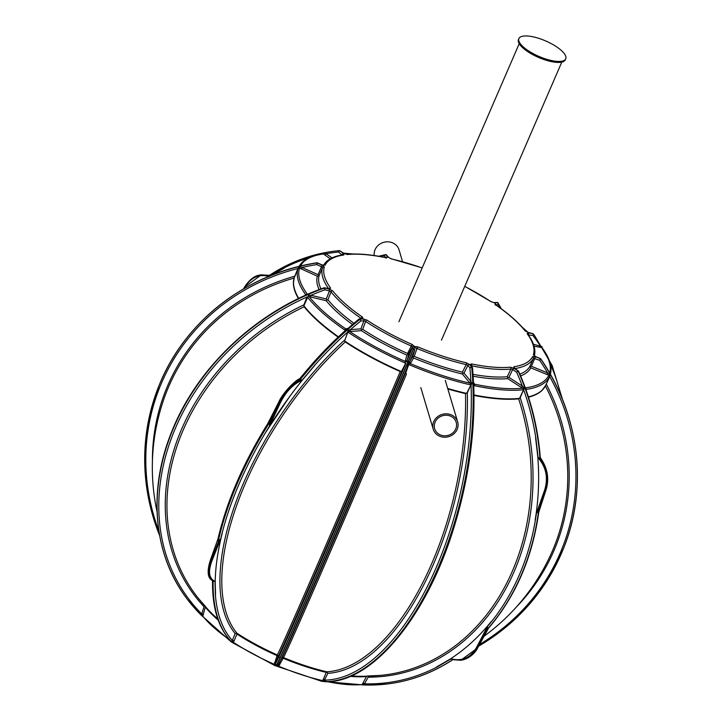<?xml version="1.0" encoding="UTF-8"?>
<svg xmlns="http://www.w3.org/2000/svg" width="721" height="721" viewBox="0 0 721 721"><rect width="100%" height="100%" fill="white"/><g stroke="black" fill="none" stroke-linecap="round" stroke-linejoin="round"><path stroke-width="1.08" d="M477.239 648.026L470.119 656.425L460.449 660.256L451.986 659.571L460.836 660.211L477.527 647.99L487.297 628.793L487.459 626.558L476.383 647.71L477.239 648.026M488.432 628.297L487.495 629.1A218.012 179.087 -96.9 0 0 538.578 511.045L536.433 513.424L535.37 520.147A216.724 178.033 -96.9 0 1 491.416 621.718L487.495 626.522L487.459 628.721M487.495 629.1L488.811 627.703M488.198 628.568C515.497 596.727 532.368 557.865 538.803 511.991L538.578 511.045M452.175 659.607L451.139 658.796L436.448 667.367M351.388 675.874A103.689 34.275 23.4 0 0 360.103 676.28A208.739 208.739 0 0 0 380.255 675.406L380.255 675.406A208.711 171.445 83.1 0 0 518.633 398.839L519.58 398.271L523.635 389.646L520.183 397.704A210 172.499 -96.9 0 1 368.161 677.19L364.475 683.814L363.204 684.923A218.012 179.087 -96.9 0 0 387.168 683.995A218.012 179.087 -96.9 0 0 452.563 659.724M450.12 659.111L450.12 659.111A216.498 177.835 -96.9 0 0 465.73 647.62A216.471 177.817 83.1 0 1 450.12 659.111L436.34 667.114M489.901 623.205A216.471 177.817 83.1 0 1 465.73 647.62A216.498 177.835 83.1 0 0 489.901 623.205L489.901 623.205M535.586 437.782L537.776 456.555A216.471 177.817 83.1 0 1 538.632 479.15A216.471 177.817 83.1 0 1 535.523 517.768L535.171 520.093M535.82 437.737L538.127 457.781L540.299 457.799C547.329 467.424 549.195 478.167 545.878 490.037L538.073 511.459L538.659 510.946L538.785 512.09M540.083 458.015A218.012 179.087 -96.9 0 0 518.246 371.072L518.273 371.928L518.246 371.072L514.235 368.278L513.812 366.764A1.388 1.163 -98.5 0 1 514.443 368.287M539.461 457.898C547.176 467.469 549.222 478.194 545.59 490.073L544.706 489.838C548.33 477.852 546.13 467.163 538.127 457.781M539.966 458.024A218.012 179.087 -96.9 0 0 518.138 371.09L516.587 372.135L512.649 369.567L508.945 377.38L522.283 386.023L524.221 387.961L523.888 389.764M537.776 456.555A216.498 177.835 83.1 0 1 538.632 479.15A216.498 177.835 83.1 0 1 535.532 517.768L535.559 517.669M513.884 368.314A1.388 0.604 -57 0 0 512.649 369.567L510.865 369.08A1.388 1.127 -95.4 0 0 510.387 367.178L513.884 368.314L518.237 371.081M466.73 393.305L470.957 384.825L467.325 392.792L465.514 393.594A208.711 99.976 102.4 0 1 326.829 671.81L327.803 673.333L323.999 681.21L324.459 681.642A218.012 104.437 -77.6 0 0 471.696 367.16L469.885 367.854L467.866 365.403L466.199 364.61A1.388 0.64 -77 0 0 466.262 362.762L469.524 364.511L471.696 367.16L470.065 364.628L471.453 363.907A1.388 0.694 -78.3 0 1 471.453 365.763A114.801 37.943 -156.6 0 0 510.865 369.08L507.242 376.741A114.801 37.943 -156.6 0 1 473.111 374.37M478.645 646.133A218.012 205.755 -158.1 0 0 563.344 548.852A218.012 205.755 -158.1 0 0 540.651 358.878L539.659 360.293L533.423 358.274A1.388 1.316 -153.5 0 0 532.675 356.507L535.46 356.724L540.678 358.824L540.02 359.382M527.772 334.769L527.754 333.985A1.388 1.145 144.2 0 0 527.141 333.598L528.475 332.841L533.161 333.715L528.25 332.552L525.005 330.795A1.388 1.118 141.2 0 1 525.573 331.128L528.051 332.399A1.388 0.622 -76.6 0 0 527.826 332.435M495.706 304.884A1.388 0.676 124.6 0 0 495.552 304.65A1.388 0.676 124.6 0 0 495.282 304.595L494.804 303.063L497.697 302.487L494.336 302.757L490.839 301.594A1.388 0.613 123.4 0 1 491.082 301.639L493.705 302.568L497.697 302.487M391.043 258.821A1.388 0.64 103 0 1 391.269 258.785A1.388 0.64 103 0 1 391.476 258.938L388.213 257.19L386.023 254.54L378.642 256.243M344.223 253.603A1.388 0.604 123 0 0 344.097 253.422L346.702 254.342A1.388 1.127 84.6 0 1 347.351 254.522L343.854 253.386L339.6 250.62L338.482 252.035A216.724 178.033 -96.9 0 0 326.063 253.711L332.03 257.911M323.612 265.391A1.388 1.316 26.5 0 1 325.072 265.202L322.278 264.977L317.078 262.832L316.735 264.589A216.724 204.539 -158.1 0 0 302.036 267.5L318.069 274.665L321.494 266.707L316.735 264.589M329.064 288.715A1.388 1.145 -35.8 0 1 330.597 288.112L329.263 288.86L324.522 287.913L324.901 289.833A216.724 176.248 142.7 0 0 310.958 295.295L326.289 298.963L329.443 290.914L324.901 289.833M326.289 298.963L326.883 300.107L327.938 299.765L331.029 291.87A114.801 37.943 -156.6 0 0 361.122 318.394A1.388 0.676 -55.4 0 1 362.456 317.114L362.933 318.637L359.914 319.133L360.797 321.025A216.724 100.724 124 0 0 350.442 329.641L360.951 328.83L363.898 320.773L360.797 321.025M413.8 348.144L412.061 348.613L412.502 346.927L407.996 354.804L407.581 353.47L412.115 344.44L414.278 346.332L413.8 348.144L414.8 349.784A216.724 1.784 113.2 0 1 409.907 361.347L412.791 356.273L414.8 349.784M497.814 302.568L501.302 308.768M497.832 302.577L498.148 304.415L495.363 304.875M269.411 275.35L261.281 274.89L269.104 275.593L269.303 276.513C259.181 273.638 250.962 277.306 244.662 287.517L244.059 288.598M244.599 287.111L261.281 274.89C255.234 275.134 249.628 279.234 244.473 287.174L243.635 288.842M269.275 275.494L269.275 275.494A218.012 179.087 83.1 0 1 334.841 251.115A218.012 179.087 83.1 0 1 339.492 250.629L343.502 253.431L343.926 254.937A1.388 1.163 81.5 0 0 343.196 254.765L342.61 255.288M270.591 275.665L283.993 267.933M322.927 253.774L324.153 253.053L326.063 253.711A1.388 0.703 125.1 0 1 324.738 254.91L323.522 253.918A1.163 0.964 -98 0 0 322.927 253.774C310.499 255.423 302.423 259.875 298.692 267.13M334.895 251.106A218.012 179.087 83.1 0 1 334.95 251.106A218.012 179.087 83.1 0 1 339.6 250.62L344.097 253.422A1.388 0.604 123 0 0 343.854 253.386M267.446 424.363L268.636 422.686L269.402 422.614L269.735 423.434L279.36 402.733C284.921 391.458 292.14 383.77 300.999 379.67L300.224 379.327A218.012 101.319 -56 0 1 359.914 319.133L358.607 319.547L359.914 319.133M299.909 378.931L299.909 378.931C291.906 383.653 284.93 391.503 278.982 402.48L278.829 402.129C284.849 391.07 291.843 383.311 299.801 378.84L300.224 379.327M300.999 379.67L301.982 380.309L314.735 365.214M314.744 365.232A216.724 100.724 124 0 1 347.495 332.237L348.261 330.236L350.442 329.641A1.388 1.109 85.7 0 0 350.938 331.471L349.55 331.417A1.163 0.523 123.6 0 0 348.477 332.507L347.892 331.984L344.611 340.88L347.792 332.327M215.39 594.816L215.39 594.816A216.724 100.724 124 0 0 232.315 640.455L235.163 633.561L236.948 633.218A208.711 97.002 -56 0 1 345.242 341.961L344.611 340.88M302.856 379.489L302.847 379.489A216.471 100.607 124 0 0 289.13 397.289A216.471 100.607 124 0 0 267.365 429.797L289.13 397.289A216.498 100.616 124 0 1 302.856 379.489L314.807 365.349M218.193 540.696L220.653 538.984L222.05 533.351A216.724 100.724 124 0 1 266.004 431.78L269.6 425.877L269.375 422.659L267.608 423.921C243.347 463.008 226.836 501.185 218.084 538.443L218.193 540.696A218.012 101.319 -56 0 1 269.284 422.641M221.708 535.324L221.744 535.234A216.498 100.616 124 0 0 216.219 565.769A216.471 100.607 124 0 1 221.744 535.234L222.212 533.288M216.219 565.769A216.471 100.607 124 0 0 215.2 582.036L215.2 582.036A216.498 100.616 -56 0 1 216.219 565.769M215.191 582.036L215.561 594.69M215.363 594.834L214.993 581.324L212.38 580.657L208.603 572.961L211.01 560.677L208.378 572.816L211.496 580.063C207.459 577.124 207.089 570.464 210.397 560.1L218.463 537.56M212.389 580.657L213.713 581.369M230.603 640.771L231.297 641.618L232.315 640.455A1.388 0.649 22.4 0 1 234.1 640.942L233.28 642.24L231.333 641.807L230.017 640.338M220.653 538.984L218.959 540.759L218.247 540.831L217.985 540.02M218.472 537.515L217.967 538.92M348.261 328.172L358.896 319.106M347.306 328.803A1.388 1.172 80.3 0 1 346.711 328.623L345.882 328.947A1.163 0.559 124.4 0 0 344.782 330.02L345.494 330.479L345.918 330.02C329.858 344.268 314.482 360.491 299.774 378.705M345.918 330.02L346.882 329.308L345.882 328.947A135.683 44.846 -156.6 0 1 309.093 296.52A1.163 0.928 141.7 0 0 307.669 297.313L303.901 305.686L304.154 306.767A208.711 169.723 -37.3 0 0 198.581 598.592L198.581 598.592A208.739 208.739 0 0 0 209.559 611.138A103.689 34.275 23.4 0 0 217.814 618.969M342.033 254.955L338.482 252.035M324.522 287.913L323.855 288.463L324.513 287.904A218.012 177.294 -37.3 0 0 187.604 599.629L187.676 599.719A218.012 177.294 -37.3 0 1 324.585 287.994L329.488 289.157L332.732 290.914A1.388 1.118 -38.8 0 0 331.029 291.87L329.443 290.914A1.388 0.622 103.4 0 0 329.488 289.157M317.078 262.832L317.105 263.67M386.023 254.54L388.763 257.514A1.388 1.1 140.5 0 0 388.213 257.19M534.477 335.427A218.012 177.294 142.7 0 0 534.441 335.382A218.012 177.294 142.7 0 0 533.152 333.706L528.051 332.399A1.388 0.622 -76.6 0 1 528.25 332.552M533.216 333.796L532.909 335.508L528.403 334.923M324.459 681.642L325.333 681.687M324.702 681.678A218.012 104.437 -77.6 0 0 471.867 367.196L471.849 367.187M408.627 354.48L407.176 360.176A1.388 1.316 14 0 1 405.4 360.779L404.914 362.879L405.734 363.114L401.471 371.468L400.245 371.558A208.711 1.721 113.2 0 1 277.297 654.938L278.054 656.642L275.53 663.708L276.134 665.771L277.711 665.546L281.713 658.21L283.47 657.588A208.711 1.721 -66.8 0 0 406.41 374.199L405.644 372.55L408.78 362.618L409.907 361.347A1.388 1.316 29.9 0 0 410.691 363.051L409.537 364.871L408.807 364.429L405.635 373.262M338.14 337.122A136.738 45.198 -156.6 0 1 304.154 306.767M400.245 371.558A136.738 45.198 -156.6 0 1 345.242 341.961M414.278 346.332A1.388 1.316 14.9 0 0 412.502 346.927L411.385 346.053A114.801 37.943 -156.6 0 1 365.619 321.431L363.898 320.773A1.388 1.118 85.4 0 0 363.402 318.952L366.908 320.106A1.388 0.613 -56.6 0 0 365.619 321.431L362.726 329.335L361.455 329.758L360.951 328.83M361.455 329.758L361.446 330.651L350.938 331.471M347.603 331.93L348.261 330.236L349.55 331.417A135.683 44.846 -156.6 0 0 405.508 361.527L407.068 361.879L407.176 360.176A216.724 1.784 -66.8 0 0 412.061 348.613M310.904 297.061L309.093 296.52L308.218 295.222L310.958 295.295A1.388 0.613 103.5 0 0 310.904 297.061L326.234 300.729L326.883 300.107M229.368 639.599A101.589 33.572 -156.6 0 1 202.772 616.095L201.646 615.518L201.718 613.941L204.034 606.731A210 170.769 142.7 0 1 303.911 304.848L307.146 296.71M201.745 615.626L187.676 599.719A218.012 177.294 -37.3 0 0 201.655 615.527L201.7 614.86L202.772 616.095M303.901 305.686L303.911 304.848M157.052 511.712A208.739 208.739 0 0 1 163.811 399.254L163.811 399.254A208.711 196.977 21.9 0 1 294.096 278.063M298.44 298.566A136.738 45.198 -156.6 0 1 293.402 282.929A136.738 45.198 -156.6 0 1 293.817 279.297M328.569 288.616A114.801 37.943 -156.6 0 1 322.512 267.725L319.16 275.53L317.357 276.206L299.566 268.149A1.163 1.091 -161.3 0 0 298.061 268.699L294.15 278.045M298.061 268.699A136.837 45.225 -156.6 0 0 305.893 294.979A1.163 0.955 143.7 0 1 307.335 294.204L307.84 294.24M294.411 277.116L298.034 268.23L299.395 266.977L302.036 267.5L301.315 269.032M322.242 264.958L317.123 262.759C245.879 273.638 183.999 321.881 158.773 386.249A218.012 205.755 21.9 0 1 317.087 262.823M322.512 267.725L321.494 266.707L322.206 265.175L324.324 267.058A1.388 1.316 17.3 0 0 322.512 267.725M318.511 275.936L318.069 274.665M298.034 268.23L299.395 266.977L299.566 268.149A135.683 44.846 -156.6 0 0 307.335 294.204M324.153 253.053L323.522 253.918A135.683 44.846 -156.6 0 0 300.432 266.112M385.762 257.694A1.388 0.694 101.7 0 1 386.05 257.64A1.388 0.694 101.7 0 1 386.285 257.803L387.673 257.073L385.888 254.513L384.32 255.549A216.724 103.815 -77.6 0 0 380.228 256.514M385.969 257.92L384.32 255.549M491.208 301.82A1.388 0.613 123.4 0 0 491.082 301.639L464.757 286.309M533.432 344.277L541.877 346.531L541.714 347.585L534.054 346.179M532.909 335.508A216.724 176.248 142.7 0 1 540.119 345.611A1.388 0.721 -78.8 0 0 540.173 347.396M535.532 356.535L540.696 358.743C579.558 414.872 588.3 488.054 563.371 548.789A218.012 205.755 -158.1 0 0 540.678 358.815L535.532 356.535L533.414 354.651A1.388 1.316 -162.7 0 1 534.279 355.823M535.46 356.724L531.395 366.25L547.627 372.937L549.808 374.487L549.735 376.641L545.851 385.059L549.735 376.641A216.724 204.539 -158.1 0 1 479.573 644.439M545.409 385.978A208.711 196.977 21.9 0 1 550.736 554.692L550.736 554.692A208.739 208.739 0 0 1 484.161 636.129M545.851 385.059L545.373 385.897M544.328 387.7A136.738 45.198 -156.6 0 1 541.949 390.494A136.738 45.198 -156.6 0 1 528.484 397.19M514.857 368.575A114.801 37.943 -156.6 0 0 533.423 358.274L530.034 366.07L530.178 366.809L531.395 366.25M539.659 360.293A216.724 204.539 -158.1 0 1 547.627 372.937L547.023 374.523L530.791 367.836A116.198 38.402 -156.6 0 1 520.607 375.92M530.178 366.809L530.791 367.836M525.185 387.565L525.528 387.88A1.163 0.964 82 0 1 525.951 389.457A136.837 45.225 -156.6 0 0 549.492 376.641A1.163 1.091 25.1 0 0 548.861 375.181L547.023 374.523M525.528 387.88A135.683 44.846 -156.6 0 0 548.861 375.181L549.808 374.487L549.844 376.335M519.58 398.271L520.183 397.704M518.633 398.839A136.738 45.198 -156.6 0 1 474.003 395.414M516.587 372.135A216.724 178.033 -96.9 0 1 522.283 386.023A1.388 0.595 -57.1 0 1 521.049 387.285L522.698 388.222L524.221 387.961L523.104 389.8A136.837 45.225 -156.6 0 1 474.499 385.708L473.823 385.456L473.58 383.698L472.561 367.89M507.242 376.741L507.701 377.741L508.945 377.38M507.701 377.741L507.719 378.642A116.198 38.402 -156.6 0 1 473.246 376.245M473.616 382.572L474.508 384.167A1.163 0.577 101.9 0 1 474.499 385.708M523.104 389.8A1.163 0.946 84.2 0 0 522.698 388.222A135.683 44.846 -156.6 0 1 474.508 384.167L473.58 383.698L473.679 385.51M471.867 367.196L472.435 368.413L471.867 367.196M469.524 364.511A1.388 1.1 -39.5 0 0 467.866 365.403L464.009 373.072L470.876 381.346L471.976 383.347L471.201 384.996M465.514 393.594A136.738 45.198 -156.6 0 1 447.849 388.97M469.885 367.854A216.724 103.815 -77.6 0 1 470.876 381.346A1.388 1.1 -39.8 0 1 469.218 382.247L470.227 383.23L471.976 383.347L470.957 384.825L470.182 384.762A136.837 45.225 -156.6 0 1 409.537 364.871M474.148 383.338A1.388 1.163 -34.6 0 1 473.643 383.058L473.526 382.914M412.791 356.273L412.971 356.94L414.215 356.318L417.017 348.477A114.801 37.943 -156.6 0 0 466.199 364.61L462.422 372.135L462.981 373.352L464.009 373.072M462.981 373.352L462.35 373.974A116.198 38.402 -156.6 0 1 413.566 357.967L410.691 363.051M401.471 371.468L405.896 363.303M417.017 348.477L415.638 348.27A1.388 1.316 28.9 0 0 414.854 346.576L417.675 346.828L417.017 348.477M412.971 356.94L413.566 357.967M408.555 364.447L408.78 362.618L410.096 363.501A135.683 44.846 -156.6 0 0 470.227 383.23A1.163 0.541 102.8 0 1 470.182 384.762M407.996 354.804L406.851 355.083A116.198 38.402 -156.6 0 1 361.446 330.651M236.596 633.254L236.939 634.038L234.1 640.942M277.747 655.398L277.026 655.614A103.004 34.04 -156.6 0 1 236.939 634.038M326.892 681.561L322.9 680.687A101.589 33.572 -156.6 0 1 322.828 680.669A101.589 33.572 -156.6 0 1 278.703 666.204L274.431 664.365A101.589 33.572 -156.6 0 1 274.34 664.329A101.589 33.572 -156.6 0 1 233.28 642.24M275.422 664.609A1.388 0.541 169.8 0 0 274.34 664.329L277.026 655.614M362.293 684.517A101.589 33.572 -156.6 0 1 362.239 684.526A101.589 33.572 -156.6 0 1 327.46 681.678M282.812 657.579L283.155 658.246L278.703 666.204M324.306 680.876A1.388 0.856 174.2 0 0 322.828 680.669L326.225 672.378A103.004 34.04 -156.6 0 1 283.155 658.246M363.781 684.481A1.388 1.045 -170.4 0 0 362.239 684.526L366.466 676.532A103.004 34.04 -156.6 0 1 350.226 676.379M205.494 606.676L202.745 616.031M367.196 676.109L366.466 676.532M327.037 672.08L326.225 672.378M405.553 363.411L405.734 363.582A216.724 1.784 -66.8 0 1 275.53 663.708A1.388 0.64 -160.4 0 0 274.494 662.68M345.44 330.335L346.882 329.308M203.376 614.725A1.388 0.613 17.8 0 0 201.718 613.941A216.724 176.248 142.7 0 1 307.011 297.016L307.29 297.151M158.863 530.98A216.724 204.539 -158.1 0 1 297.881 268.518L298.061 268.663M549.663 373.054A135.683 44.846 -156.6 0 0 541.714 347.585A1.163 0.955 -36.3 0 1 542.21 347.91C549.889 358.346 552.538 367.386 550.141 375.019M542.21 347.91L541.877 346.531M523.473 389.962L523.761 390.07A216.724 178.033 -96.9 0 1 535.784 437.746M279.712 664.924A1.388 0.631 27.4 0 0 278.27 664.888A216.724 1.784 113.2 0 0 408.465 364.754L408.708 364.763M470.786 385.131L471.056 385.284A216.724 103.815 -77.6 0 1 324.702 680.119A1.388 0.649 -155.5 0 0 323.116 679.164M233.207 642.177L232.054 641.221M362.771 683.157A1.388 0.613 -150.9 0 1 364.475 683.814A216.724 178.033 -96.9 0 0 436.43 667.331M323.999 681.21L322.9 680.687M278.621 666.15L277.711 665.546M275.503 665.122L274.431 664.365M267.888 423.488L278.703 402.354M301.982 380.309C293.105 384.122 285.849 391.71 280.217 403.066L269.6 425.877M269.555 423.434L269.627 425.832M268.69 422.848L278.982 402.48L280.217 403.066M536.433 513.424L544.706 489.838M536.451 513.37L538.163 511.559M538.83 511.477L545.779 489.703M220.644 539.029L211.902 560.947C207.927 571.753 208.955 578.539 214.993 581.324M218.851 540.606L211.01 560.677L211.902 560.947M451.139 658.796C461.981 661.572 470.398 657.885 476.383 647.71M488.126 628.649L477.653 647.927C473.823 655.713 465.451 659.922 460.836 660.211M527.871 50.434A25.514 8.436 -156.6 0 1 518.904 38.555A25.514 8.436 -156.6 0 1 545.671 40.944A25.514 8.436 -156.6 0 1 565.733 58.816A25.514 8.436 -156.6 0 1 527.871 50.434M565.733 58.816L565.3 59.825A25.514 8.436 -156.6 0 1 527.439 51.434A25.514 8.436 -156.6 0 1 518.471 39.556L518.904 38.555M402.561 261.678L399.046 249.872A12.753 11.599 163.4 0 0 384.383 242.166A12.753 11.599 163.4 0 0 374.244 255.549M441.225 435.241A11.23 10.211 163.4 0 0 452.815 432.87A11.23 10.211 163.4 0 0 456.195 422.317A11.23 10.211 163.4 0 0 442.514 415.738A11.23 10.211 163.4 0 0 434.673 428.725A11.23 10.211 163.4 0 0 441.225 435.241M440.648 436.565A12.753 11.599 163.4 0 0 453.824 433.871A12.753 11.599 163.4 0 0 457.655 421.875A12.753 11.599 163.4 0 0 442.117 414.404A12.753 11.599 163.4 0 0 433.204 429.166A12.753 11.599 163.4 0 0 440.648 436.565M387.222 683.986A218.012 179.087 -96.9 0 0 387.285 683.977A218.012 179.087 -96.9 0 0 452.635 659.742M487.603 629.082A218.012 179.087 -96.9 0 0 538.695 511.027M491.262 621.556L489.856 623.295M466.262 362.762A113.413 37.483 -156.6 0 1 417.675 346.828M510.387 367.178A113.413 37.483 -156.6 0 1 471.453 363.907M532.675 356.507A113.413 37.483 -156.6 0 1 513.812 366.764M527.141 333.598A113.413 37.483 -156.6 0 1 533.414 354.651M495.282 304.595A113.413 37.483 -156.6 0 1 525.005 330.795M464.73 286.39A113.413 37.483 -156.6 0 1 490.839 301.594M391.476 258.938A113.413 37.483 -156.6 0 1 422.155 267.969M347.351 254.522A113.413 37.483 -156.6 0 1 386.285 257.803M325.072 265.202A113.413 37.483 -156.6 0 1 343.926 254.937M159.629 535.541A218.012 205.755 21.9 0 1 158.746 386.303A218.012 205.755 21.9 0 1 317.06 262.886L322.206 265.175M330.597 288.112A113.413 37.483 -156.6 0 1 324.324 267.058M362.456 317.114A113.413 37.483 -156.6 0 1 332.732 290.914M300.369 379.426A218.012 101.319 -56 0 1 360.058 319.232L363.402 318.952M412.115 344.44A113.413 37.483 -156.6 0 1 366.908 320.106M276.332 665.834A218.012 1.793 -66.8 0 0 413.962 348.216L414.854 346.576M500.095 307.876A216.724 100.724 124 0 0 498.148 304.415M307.93 258.145A216.724 178.033 -96.9 0 0 284.002 267.969M271.943 275.125L284.074 268.185M344.575 340.087A210 97.596 124 0 0 235.163 633.561M266.121 431.825L267.41 429.698M231.297 641.618A218.012 101.319 -56 0 1 213.137 581.108M218.346 540.804A218.012 101.319 -56 0 1 269.429 422.74M231.198 641.564A218.012 101.319 -56 0 1 212.983 581.027M187.64 599.674A218.012 177.294 -37.3 0 1 187.604 599.629C153.357 555.431 147.381 490.776 171.94 431.149C197.221 367.268 256.712 311.265 324.198 287.769M158.764 386.276A218.012 205.755 21.9 0 1 158.773 386.249L148.12 422.668L144.687 460.548L148.58 498.662L159.665 535.721M562.461 399.371L552.133 365.475L534.513 335.472A218.012 177.294 142.7 0 0 533.225 333.805M563.362 548.825A218.012 205.755 -158.1 0 0 563.371 548.789L548.708 577.972L529.358 604.324L505.8 627.252L478.618 646.178M276.134 665.771A218.012 1.793 -66.8 0 0 413.782 348.135M344.782 330.02A136.837 45.225 -156.6 0 1 307.669 297.313M338.473 336.815A136.837 45.225 -156.6 0 1 303.883 305.821M236.948 633.218A103.689 34.275 23.4 0 0 277.297 654.938M404.914 362.879A136.837 45.225 -156.6 0 1 348.477 332.507M401.354 371.549A136.837 45.225 -156.6 0 1 344.62 341.015M407.581 353.47A114.801 37.943 -156.6 0 1 362.726 329.335M405.4 360.779L406.851 355.083M359.229 318.961L362.185 318.475A1.388 1.172 80.6 0 1 362.933 318.637M353.849 323.224A114.801 37.943 -156.6 0 1 327.938 299.765M346.711 328.623L347.702 328.452M352.407 324.423A116.198 38.402 -156.6 0 1 326.234 300.729M298.737 298.422A136.837 45.225 -156.6 0 1 294.366 277.243M328.731 288.751A1.388 0.712 101.4 0 1 329.019 288.706A1.388 0.712 101.4 0 1 329.263 288.86M320.962 288.941A114.801 37.943 -156.6 0 1 319.16 275.53M319.124 289.635A116.198 38.402 -156.6 0 1 317.357 276.206M294.538 276.278A210 198.185 -158.1 0 0 152.419 461.161M343.196 254.765L338.708 255.631C331.029 257.451 325.892 260.831 323.296 265.779L323.873 265.283L322.278 264.977M330.29 258.812L324.738 254.91M343.502 253.431A1.388 0.694 125 0 0 342.187 254.63M343.926 253.314A135.683 44.846 -156.6 0 1 352.335 254.017M387.673 257.073A1.388 1.154 145.1 0 0 386.141 257.658M494.336 302.757A1.388 1.118 -94.6 0 0 493.705 302.568M495.435 304.568A1.388 1.172 -99.4 0 0 494.804 303.063M522.689 327.74A135.683 44.846 -156.6 0 1 527.862 332.354M560.605 394.928A216.724 176.248 142.7 0 0 550.447 364.411M528.52 334.625A1.388 0.712 -78.6 0 0 528.475 332.841M516.128 607.28A210 198.185 -158.1 0 0 546.383 384.392M545.797 385.185A136.837 45.225 -156.6 0 1 528.385 396.883M527.754 333.985L530.836 338.762C534.594 345.296 535.721 351.136 534.225 356.264L534.18 355.552L535.487 356.742M530.034 366.07A114.801 37.943 -156.6 0 1 519.832 374.118M519.49 398.389A136.837 45.225 -156.6 0 1 474.003 394.964M521.049 387.285L507.719 378.642M327.803 673.333A210 100.589 -77.6 0 0 467.325 392.792M283.47 657.588A103.689 34.275 23.4 0 0 326.829 671.81M466.613 393.396A136.837 45.225 -156.6 0 1 447.696 388.457M470.065 364.628A1.388 1.154 -34.9 0 1 470.687 365.042L472.444 367.557M462.422 372.135A114.801 37.943 -156.6 0 1 414.215 356.318M469.218 382.247L462.35 373.974M405.644 372.55A210 1.73 113.2 0 1 281.713 658.21M278.054 656.642A210 1.73 -66.8 0 0 401.985 370.982M218.238 620.141A103.004 34.04 -156.6 0 1 205.683 607.506M244.662 287.517L243.509 288.923M452.986 659.562C432.609 672.954 410.709 681.093 387.285 683.977L363.114 684.932M540.308 457.709C537.938 427.337 530.683 398.497 518.552 371.198M339.618 250.611L334.841 251.115C311.409 254.008 289.509 262.147 269.131 275.539M212.334 580.621L211.496 580.063M212.542 580.405C212.082 607.352 218.247 627.694 231.017 641.42M198.581 598.592L205.494 606.523M328.956 289.274L329.542 288.751L324.315 287.76M386.023 258.199L386.6 257.694L386.05 257.64C370.63 254.459 357.517 253.359 346.702 254.342M422.191 267.888L391.269 258.785L388.763 257.514M525.573 331.128C518.615 322.521 508.602 313.698 495.552 304.65L495.102 304.271L495.129 305.028M380.255 675.406L367.322 676.001M514.109 368.764L514.091 367.971L518.489 371.117M324.973 681.706L324.982 681.706C371.315 683.499 425.778 618.294 453.257 529.719C468.605 480.574 475.427 432.294 473.724 384.879M470.714 365.799L470.687 365.042M363.636 684.95L321.602 681.282L274.8 665.546L231.486 642.105L201.348 615.229M279.964 657.633L278 656.777M294.321 277.36L293.402 282.929M323.387 253.522L322.765 254.171M353.209 253.999L343.701 253.17M528.123 332.417L522.112 327.091M545.779 385.221L541.949 390.494M299.783 378.705C295.754 379.769 282.208 393.45 278.739 402.165L267.572 423.984M270.132 275.53L261.678 274.836M540.272 457.628C547.554 467.911 549.465 478.69 546.004 489.965L538.758 512.198M488.676 627.892L477.653 647.927M519.201 43.702L398.893 321.728M561.776 62.123L441.459 340.15M420.812 387.583L433.204 429.166M445.263 380.291L457.655 421.875"/></g></svg>
